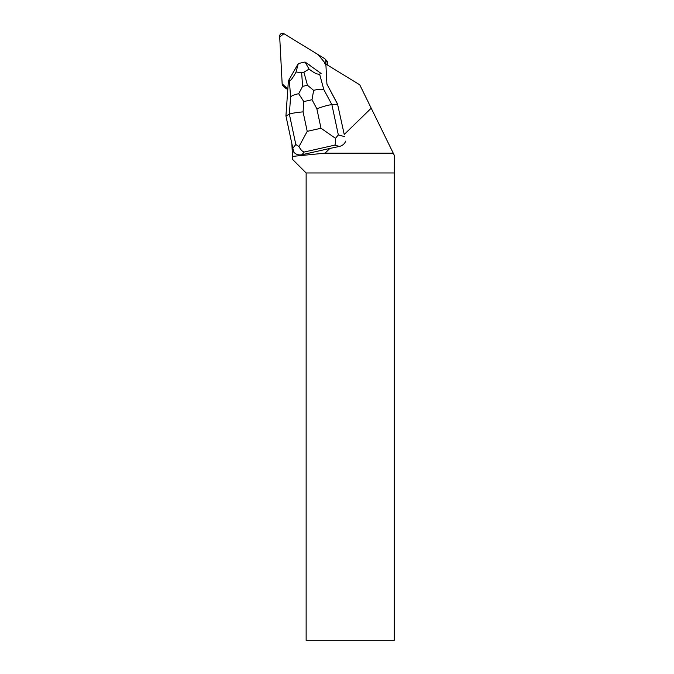 <?xml version="1.0" encoding="UTF-8"?>
<svg xmlns="http://www.w3.org/2000/svg" width="674" height="674" viewBox="0 0 674 674"><rect width="100%" height="100%" fill="white"/><g stroke="black" fill="none" stroke-linecap="round" stroke-linejoin="round"><path stroke-width="1.01" d="M324.978 58.924A2.814 2.78 -44.3 0 0 324.447 58.495L283.939 33.7A2.814 2.78 -44.3 0 0 279.668 36.27L282.162 83.921L279.702 36.91L283.931 33.7L318.179 54.661L325.93 64.106L325.753 60.702A2.814 2.78 -44.3 0 0 324.978 58.924L326.831 60.829A2.814 2.78 135.7 0 1 327.606 62.606L327.741 65.218M287.781 89.532L285.321 88.033A2.814 2.78 135.7 0 1 284.79 87.603L282.937 85.699A2.814 2.78 -44.3 0 0 283.468 86.129L287.84 88.8L282.162 83.913A2.814 2.78 -44.3 0 0 282.937 85.699M337.851 104.554L326.924 84.149L325.98 66.027A2.814 2.78 135.7 0 0 325.593 64.763L324.792 63.407L359.764 84.814L371.214 108.185L344.229 134.471L337.598 104.302L344.229 134.471M345.695 141.127C344.591 143.882 342.51 145.651 339.443 146.435L329.889 148.44L325.053 153.158L393.237 153.158L394.332 155.399L394.256 172.957L306.139 172.957L306.139 640.3L394.256 640.3L394.256 172.957M371.214 108.185L393.237 153.158M307.908 64.055A9.141 9.023 135.7 0 1 310.419 65.841M291.85 143.672L292.685 159.502L306.139 172.957M329.889 148.44L302.003 154.717C298.717 155.34 296.012 154.523 293.889 152.273L292.828 148.221L295.819 144.497L289.365 114.218C291.589 113.266 296.164 112.491 303.073 111.876L307.226 131.354L298.995 146.536C300.503 149.586 302.222 151.423 304.159 152.038L302.003 154.717M325.053 153.158L292.524 156.402M298.995 146.536L295.819 144.497M326.924 84.09L337.598 104.302L331.886 104.655L338.34 134.926L335.492 138.322L321.001 128.254L316.847 108.775C323.436 106.349 328.449 104.975 331.886 104.655L323.79 89.524C321.262 88.951 317.884 89.238 313.654 90.375L312.003 99.727L303.797 101.58L298.675 93.745L302.618 86.356L307.454 85.269L313.654 90.375M298.675 93.745C294.648 94.461 291.952 95.548 290.57 96.997L289.365 114.218L285.936 115.92L292.828 148.221M319.586 74.047L321.094 73.466L305.061 62.025L309.054 69.085C314.126 73.019 317.631 74.671 319.586 74.047L323.79 89.524M289.416 80.829C290.721 80.72 292.937 77.78 296.054 72.008L298.304 63.541L288.396 80.821L289.416 80.829L290.57 96.997M298.321 63.533L305.036 62.025M285.936 115.92L288.396 80.821M309.054 69.085L303.898 72.194L301.64 72.699L296.054 72.008M339.443 146.435L334.751 145.154C335.601 143.916 335.854 141.641 335.492 138.322M327.606 62.606L325.753 60.702M283.468 86.129L285.321 88.033M334.751 145.154L304.159 152.038M316.847 108.775L312.003 99.727M303.797 101.58L303.073 111.876M307.226 131.354L321.001 128.254M338.34 134.926L344.49 136.595M307.454 85.269L303.898 72.194M301.64 72.699L302.618 86.356"/></g></svg>
